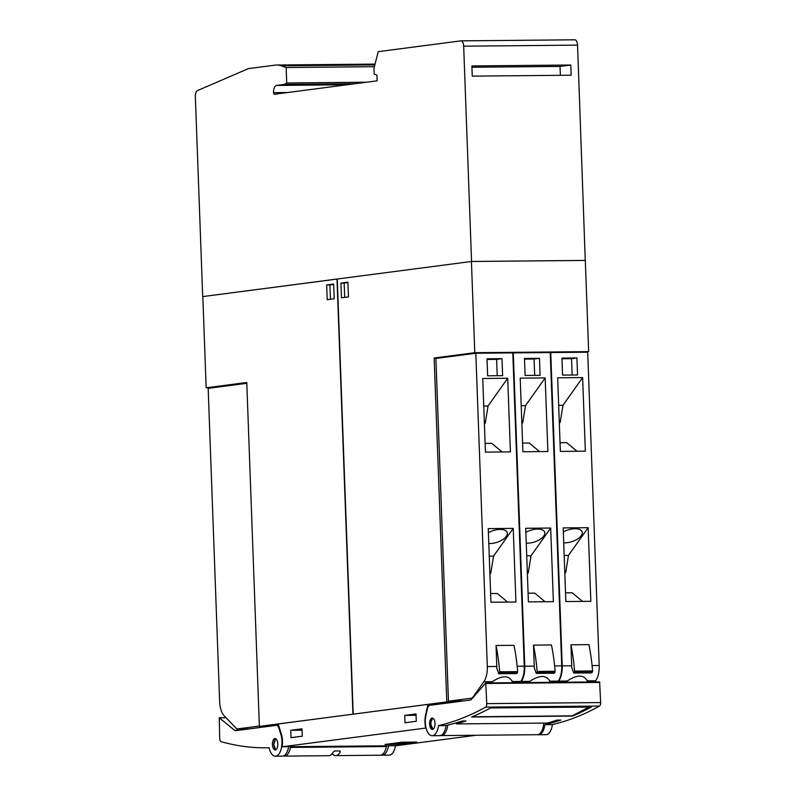 <?xml version="1.0" encoding="UTF-8"?>
<svg xmlns="http://www.w3.org/2000/svg" width="796" height="796" viewBox="0 0 796 796"><rect width="100%" height="100%" fill="white"/><g stroke="black" fill="none" stroke-linecap="round" stroke-linejoin="round"><path stroke-width="1.19" d="M565.618 682.212A12.776 6.169 -17.9 0 1 567.21 681.028C577.02 674.53 583.697 674.471 587.229 680.839A12.776 6.169 -17.9 0 1 587.14 682.013M587.09 680.192L587.229 680.839L595.697 680.759A17.024 8.089 -90.5 0 0 599.189 665.516L587.697 352.2L550.742 352.548L562.225 665.854A17.024 8.089 89.5 0 1 558.732 681.107L557.897 682.281M571.737 667.466A17.024 8.089 -90.5 0 0 571.717 665.774L570.951 644.79L588.931 644.621A113.529 53.929 -90.5 0 1 592.572 670.938A1.134 0.537 -90.5 0 1 592.343 672.053L591.667 672.889L573.687 673.048L571.737 667.466M570.951 644.79A113.529 53.929 89.5 0 1 574.583 671.098A1.134 0.537 89.5 0 1 574.364 672.212L573.687 673.048M594.861 681.933L595.697 680.759M456.894 701.793L446.785 701.883L434.168 358.001L439.81 357.951M448.456 701.206L435.89 358.459L475.819 353.245L487.311 666.55A17.024 8.089 89.5 0 1 483.809 681.804L472.257 698.102L448.456 701.206L463.66 700.908M490.694 682.908A12.776 6.169 -17.9 0 1 492.286 681.724C502.107 675.227 508.773 675.167 512.306 681.535A12.776 6.169 -17.9 0 1 512.226 682.709M519.937 682.63L520.773 681.456A17.024 8.089 -90.5 0 0 524.265 666.212L512.783 352.897L475.819 353.245M496.823 668.162A17.024 8.089 -90.5 0 0 496.794 666.471L496.027 645.486L514.007 645.317A113.529 53.929 -90.5 0 1 517.649 671.635A1.134 0.537 -90.5 0 1 517.42 672.749L516.743 673.585L498.764 673.744L496.823 668.162M512.166 680.888L512.306 681.535L520.773 681.456M496.027 645.486A113.529 53.929 89.5 0 1 499.669 671.804A1.134 0.537 89.5 0 1 499.44 672.918L498.764 673.744M482.734 378.488L507.709 378.249L510.415 451.879L485.441 452.108L482.734 378.488M488.246 528.614L513.221 528.385L515.917 602.005L490.943 602.244L488.246 528.614M502.624 375.662L487.64 375.802L487.013 358.807L501.997 358.668L502.624 375.662M485.122 443.422L491.789 443.362L502.097 451.959M483.749 406.02L488.048 405.98L485.311 422.915L484.416 424.178M507.709 378.249L488.048 405.98M484.366 422.925L485.311 422.915M490.625 593.547L497.291 593.488L507.599 602.084M489.251 556.155L493.55 556.115L490.814 573.05L489.918 574.304M513.221 528.385L493.55 556.115M488.396 532.703A12.776 6.169 -17.9 0 1 507.231 532.554A12.776 6.169 -17.9 0 1 506.316 536.365A12.776 6.169 -17.9 0 1 488.794 543.489M489.878 573.06L490.814 573.05M487.043 359.464L496.624 359.374L497.221 375.712M501.997 358.668L496.624 359.374M485.66 353.155L488.356 353.125M488.346 352.678L498.346 353.036M434.168 358.001L474.774 352.698L588.652 351.633L584.055 352.24M523.121 352.807L535.808 352.688M560.583 352.459L573.269 352.339M528.156 682.56A12.776 6.169 -17.9 0 1 529.748 681.376C539.559 674.879 546.235 674.819 549.767 681.187A12.776 6.169 -17.9 0 1 549.678 682.361M512.783 352.966L513.281 352.897L524.763 666.202A17.024 8.089 89.5 0 1 521.271 681.456L520.435 682.63M557.399 682.281L558.235 681.107A17.024 8.089 -90.5 0 0 561.727 665.864L550.245 352.548L513.281 352.897M534.275 667.814A17.024 8.089 -90.5 0 0 534.255 666.123L533.489 645.138L551.469 644.969A113.529 53.929 -90.5 0 1 555.111 671.287A1.134 0.537 -90.5 0 1 554.882 672.401L554.205 673.237L536.225 673.396L534.275 667.814M549.628 680.54L549.767 681.187L558.235 681.107M533.489 645.138A113.529 53.929 89.5 0 1 537.131 671.456A1.134 0.537 89.5 0 1 536.902 672.56L536.225 673.396M520.196 378.14L545.17 377.901L547.877 451.531L522.902 451.76L520.196 378.14M525.708 528.265L550.683 528.037L553.379 601.657L528.405 601.895L525.708 528.265M540.086 375.314L525.101 375.453L524.474 358.459L539.459 358.319L540.086 375.314M522.584 443.074L529.25 443.014L539.559 451.611M521.211 405.671L525.509 405.632L522.763 422.567L521.877 423.83M545.17 377.901L525.509 405.632M521.828 422.577L522.763 422.567M528.086 593.199L534.753 593.139L545.061 601.736M526.713 555.807L531.012 555.767L528.275 572.702L527.38 573.956M550.683 528.037L531.012 555.767M525.857 532.355A12.776 6.169 -17.9 0 1 544.693 532.196A12.776 6.169 -17.9 0 1 543.777 536.016A12.776 6.169 -17.9 0 1 526.255 543.141M527.33 572.712L528.275 572.702M524.494 359.115L534.086 359.026L534.683 375.364M539.459 358.319L534.086 359.026M557.658 377.792L582.632 377.553L585.339 451.183L560.364 451.412L557.658 377.792M563.17 527.917L588.144 527.688L590.841 601.308L565.866 601.547L563.17 527.917M577.548 374.966L562.563 375.105L561.936 358.11L576.921 357.971L577.548 374.966M560.046 442.725L566.712 442.666L577.02 451.262M558.673 405.323L562.971 405.283L560.225 422.218L559.339 423.482M582.632 377.553L562.971 405.283M559.289 422.228L560.225 422.218M565.548 592.851L572.215 592.791L582.523 601.388M564.175 555.459L568.473 555.419L565.737 572.354L564.842 573.608M588.144 527.688L568.473 555.419M563.319 532.007A12.776 6.169 -17.9 0 1 582.155 531.847A12.776 6.169 -17.9 0 1 581.239 535.668A12.776 6.169 -17.9 0 1 563.707 542.792M564.792 572.364L565.737 572.354M561.956 358.767L571.548 358.678L572.145 375.015M576.921 357.971L571.548 358.678M550.245 352.618L550.742 352.548M474.774 352.698L471.431 261.486L585.309 260.431L588.652 351.633M353.633 714.112L446.785 701.883M471.431 261.486L337.255 279.018L353.215 714.112M341.464 297.823L340.917 283.097L347.912 282.182L348.449 296.908L341.464 297.823M340.917 283.097L344.171 283.068L344.698 297.405M347.922 282.57L344.171 283.068M449.312 702.778L453.053 702.291M438.526 725.634A14.189 6.736 89.5 0 1 432.168 735.733A14.189 6.736 89.5 0 1 425.561 717.455A14.189 6.736 89.5 0 1 425.96 715.226L427.502 708.48A5.671 2.696 89.5 0 1 429.731 705.336L470.366 700.032A5.671 2.696 89.5 0 0 471.481 699.346L485.749 682.948L486.764 703.624A3.403 1.622 89.5 0 1 485.59 707.127A681.157 323.564 89.5 0 1 438.526 725.634L446.019 725.564A681.157 323.564 -90.5 0 0 461.988 720.997L465.978 720.957A681.157 323.564 89.5 0 1 456.347 723.922L547.26 723.076A681.157 323.564 -90.5 0 0 556.892 720.111L560.882 720.082A681.157 323.564 89.5 0 1 544.912 724.649A14.189 6.736 89.5 0 1 538.564 734.748A14.189 6.736 89.5 0 1 537.758 734.648M456.217 722.848L456.347 723.922M538.564 734.748L546.056 734.678A14.189 6.736 -90.5 0 0 552.404 724.579A681.157 323.564 -90.5 0 0 599.478 706.072A3.403 1.622 -90.5 0 0 600.652 702.57L599.627 681.893L485.878 683.018M544.912 724.649L552.404 724.579M432.168 735.733L439.661 735.663A14.189 6.736 -90.5 0 0 446.019 725.564M490.475 707.962L591.368 707.017A681.157 323.564 89.5 0 1 572.503 716.072L471.6 717.007A681.157 323.564 -90.5 0 0 490.475 707.962M472.346 716.698L473.152 716.36M588.911 707.047L572.244 715.853L472.356 716.788M429.711 725.126A5.671 2.696 89.5 0 1 432.268 718.072A5.671 2.696 89.5 0 1 434.924 722.37A5.671 2.696 89.5 0 1 432.367 729.425A5.671 2.696 89.5 0 1 429.711 725.126M432.835 718.191L430.915 721.743L430.765 724.081M430.954 725.773L430.765 724.091L432.934 729.295M447.75 725.156A14.189 6.736 89.5 0 1 441.362 735.584L537.26 734.698A14.189 6.736 -90.5 0 0 543.768 723.106M426.089 728.022L282.162 746.787A15.323 7.283 -90.5 0 0 281.217 733.534L278.142 723.972L428.019 704.39L425.671 714.659A15.323 7.283 -90.5 0 0 425.701 728.032M476.098 735.265L396.05 745.723L282.162 746.787M394.388 743.215L402.179 742.2L416.666 742.061L408.875 743.076L394.388 743.215M384.975 744.449L392.776 743.424L407.254 743.295L399.463 744.31L384.975 744.449M398.229 743.016L412.825 742.26L397.851 742.768M388.816 744.25L403.413 743.494L388.438 743.991M441.362 735.584A14.189 6.736 89.5 0 1 440.626 735.514M447.302 703.047L437.014 704.301L428.019 704.39M447.302 702.958L448.009 702.948M386.816 745.842A1.134 0.537 -90.5 0 0 386.358 746.539L290.46 747.424A14.189 6.736 89.5 0 1 284.341 756.11A14.189 6.736 89.5 0 1 283.356 755.971M284.341 756.11L328.788 755.693A14.189 6.736 -90.5 0 0 333.235 752.071L334.738 750.996L339.733 750.946L340.23 752.011A14.189 6.736 89.5 0 1 335.783 755.633L380.239 755.215A14.189 6.736 -90.5 0 0 386.358 746.539M388.498 745.792A14.189 6.736 89.5 0 1 382.249 755.205A14.189 6.736 89.5 0 1 381.234 755.056M385.682 749.195A9.363 4.448 -90.5 0 0 386.199 747.444L386.169 747.414M382.249 755.205L389.244 755.145A14.189 6.736 -90.5 0 0 395.493 745.733M269.108 747.752A681.157 323.564 89.5 0 1 266.003 747.812A681.157 323.564 89.5 0 1 221.139 741.663A3.403 1.622 89.5 0 1 219.716 738.499L219.248 717.753L234.541 730.29A5.671 2.696 -90.5 0 0 235.546 730.678A5.671 2.696 -90.5 0 0 235.696 730.668L276.331 725.355A5.671 2.696 89.5 0 1 276.491 725.345A5.671 2.696 89.5 0 1 278.769 727.882L280.789 734.171A14.189 6.736 89.5 0 1 281.356 736.27A14.189 6.736 89.5 0 1 275.356 756.2A14.189 6.736 89.5 0 1 269.108 747.752M275.356 756.2L282.351 756.13A14.189 6.736 -90.5 0 0 288.6 746.728M272.431 743.573A5.671 2.696 89.5 0 1 275.058 738.588A5.671 2.696 89.5 0 1 277.794 744.947A5.671 2.696 89.5 0 1 275.167 749.941A5.671 2.696 89.5 0 1 272.431 743.573M275.655 738.718L273.744 744.608L275.754 749.792M288.281 748.359L288.301 748.359A9.363 4.448 89.5 0 1 287.903 749.752M335.783 755.633A14.189 6.736 89.5 0 1 332.27 753.603M339.733 750.946L340.23 752.011L340.19 751.135M276.839 725.345L278.481 725.017M290.918 746.738A1.134 0.537 -90.5 0 0 290.46 747.424M416.288 721.285L404.995 722.768L404.726 715.395L416.019 713.922L416.288 721.285M302.291 736.191L290.998 737.663L290.729 730.3L302.012 728.828L302.291 736.191M416.069 715.296L404.726 715.395M302.072 730.191L290.729 730.3M337.265 279.058L202.821 296.59L206.164 387.801L246.77 382.498L259.377 726.37L269.257 726.28M212.811 387.742L206.164 387.801M259.367 726.042L236.86 728.987L224.223 715.843A17.024 8.089 89.5 0 1 219.646 701.654L208.164 388.349L246.8 383.294M249.476 728.867L236.86 728.987M259.377 726.37L353.364 714.141M336.987 279.058L352.946 714.151M333.663 284.043L334.201 298.779L327.216 299.684L326.668 284.958L333.663 284.043M333.673 284.441L329.922 284.928L330.44 299.266M326.668 284.958L329.922 284.928M585.259 260.431L577.548 45.123A5.671 2.696 -90.5 0 0 574.812 39.8A5.671 2.696 -90.5 0 0 574.652 39.81L461.083 40.865M375.055 64.108L276.65 65.023A56.765 26.965 89.5 0 0 275.098 65.133L248.362 68.625L197.458 90.595A5.671 2.696 89.5 0 0 195.348 96.505L202.691 296.6L471.56 261.466L585.438 260.401M276.65 65.023A56.765 26.965 89.5 0 1 281.197 65.799L374.846 64.924M471.56 261.466L463.67 46.188L577.548 45.123M571.16 75.222L472.257 76.137L471.889 65.939L570.782 65.023L571.16 75.222M471.938 67.252L560.026 66.426L560.354 75.322M560.026 66.426L570.782 65.023M354.946 83.729L284.6 84.386L276.53 85.441A6.816 3.234 89.5 0 0 273.555 92.664A1.701 0.806 89.5 0 0 274.381 94.256A1.701 0.806 89.5 0 0 274.421 94.256L377.135 80.834L376.926 75.162L374.18 73.998L373.971 68.337L378.229 51.66L460.775 40.875A5.671 2.696 89.5 0 1 460.924 40.855A5.671 2.696 89.5 0 1 463.67 46.188M284.6 84.386L286.709 82.973L366.429 82.227M286.709 82.973L286.142 67.521L374.389 66.705M286.142 67.521L281.197 65.799M562.225 665.854L571.717 665.774M558.732 681.107L567.21 681.028M592.085 665.575L599.189 665.516M573.836 672.958L591.816 672.789M574.364 672.212L592.343 672.053M574.583 671.098L592.572 670.938M483.809 681.804L492.286 681.724M487.311 666.55L496.794 666.471M517.161 666.282L524.265 666.212M498.913 673.655L516.893 673.486M499.44 672.918L517.42 672.749M499.669 671.804L517.649 671.635M521.271 681.456L529.748 681.376M524.763 666.202L534.255 666.123M554.623 665.934L561.727 665.864M536.375 673.307L554.354 673.137M536.902 672.56L554.882 672.401M537.131 671.456L555.111 671.287M485.59 707.127L599.478 706.072M486.764 703.624L600.652 702.57M486.028 683.485L599.905 682.421M433.462 718.649A5.104 2.428 -90.5 0 0 430.895 724.052A5.104 2.428 -90.5 0 0 433.561 728.828M278.58 725.335L276.64 725.355M281.416 734.161L280.789 734.171M279.396 727.882L278.769 727.882M226.034 717.733L219.348 717.793M238.939 730.24L234.541 730.29M276.252 739.156A5.104 2.428 -90.5 0 0 273.874 744.578A5.104 2.428 -90.5 0 0 276.331 749.364M273.555 92.664L287.625 92.525M276.53 85.441L346.877 84.784M599.627 681.893L485.749 682.948M430.765 724.091L430.915 721.743M266.003 747.812L269.108 747.782M276.491 725.345L278.58 725.325M219.248 717.753L225.994 717.693M574.812 39.8L460.924 40.855"/></g></svg>
